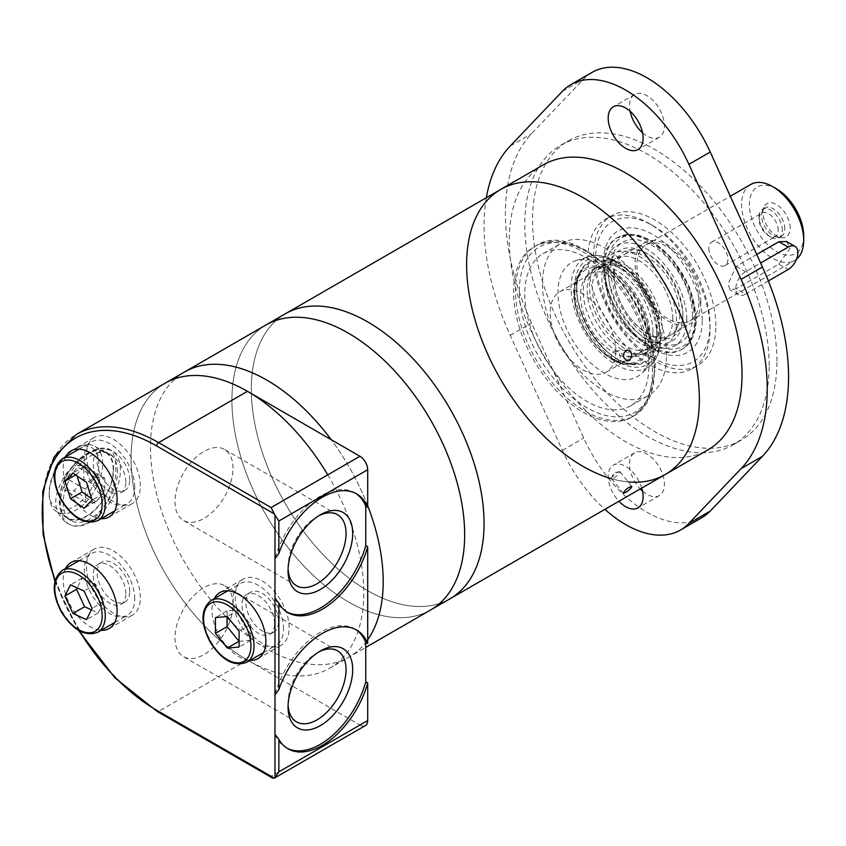 <?xml version="1.0" encoding="UTF-8"?>
<svg xmlns="http://www.w3.org/2000/svg" width="846" height="846" viewBox="0 0 846 846"><rect width="100%" height="100%" fill="white"/><g stroke="black" fill="none" stroke-linecap="round" stroke-linejoin="round"><path stroke-width="0.63" stroke-dasharray="4.23 3.17" d="M769.173 365.567A172.806 99.765 -120 0 0 693.741 191.672A172.806 99.765 -120 0 0 560.581 145.375A172.806 99.765 -120 0 0 560.581 344.904A172.806 99.765 -120 0 0 733.387 444.679A172.806 99.765 -120 0 0 769.173 365.567M776.935 361.094A172.806 99.765 -120 0 0 701.503 187.188A172.806 99.765 -120 0 0 568.343 140.891A172.806 99.765 -120 0 0 568.343 340.43A172.806 99.765 -120 0 0 741.149 440.195A172.806 99.765 -120 0 0 776.935 361.094M715.843 325.816A86.398 49.882 -120 0 0 678.122 238.868A86.398 49.882 -120 0 0 611.542 215.719A86.398 49.882 -120 0 0 611.542 315.484A86.398 49.882 -120 0 0 697.939 365.377A86.398 49.882 -120 0 0 715.843 325.816M592.126 72.354A109.716 63.344 -120 0 0 583.729 78.985L531.542 133.721A200.238 115.606 -120 0 0 531.542 323.024L583.729 438.027A109.716 63.344 -120 0 0 701.842 517.699M543.365 164.811A164.579 95.016 -120 0 0 543.365 354.855A164.579 95.016 -120 0 0 707.933 449.871M641.765 488.068A24.682 14.255 -120 0 0 613.308 465.131A24.682 14.255 -120 0 0 618.944 501.244M486.334 197.742A200.238 115.606 -120 0 0 510.201 335.344L562.389 450.347A109.716 63.344 -120 0 0 604.911 509.355M642.526 491.103A24.682 14.255 -120 0 0 659.33 495.576A24.682 14.255 -120 0 0 664.438 484.272A24.682 14.255 -120 0 0 653.662 459.431A24.682 14.255 -120 0 0 634.637 452.811A24.682 14.255 -120 0 0 640.285 488.935M652.414 372.071A98.199 56.693 -120 0 0 609.554 273.247A98.199 56.693 -120 0 0 533.879 246.937A98.199 56.693 -120 0 0 533.879 360.322A98.199 56.693 -120 0 0 632.078 417.015A98.199 56.693 -120 0 0 652.414 372.071M611.563 478.741A164.579 95.016 -120 0 0 628.187 481.903M710.016 329.179A86.398 49.882 -120 0 0 648.924 223.355A86.398 49.882 -120 0 0 605.725 219.082A86.398 49.882 -120 0 0 605.725 318.847A86.398 49.882 -120 0 0 692.123 368.729A86.398 49.882 -120 0 0 710.016 329.179L710.016 324.695A80.92 46.72 -120 0 0 652.805 225.596A80.92 46.72 -120 0 0 595.584 258.633A80.92 46.72 -120 0 0 652.805 357.731A80.92 46.72 -120 0 0 710.016 324.695M642.526 132.769A24.682 14.255 -120 0 0 659.33 137.232A24.682 14.255 -120 0 0 664.438 125.938A24.682 14.255 -120 0 0 653.662 101.086A24.682 14.255 -120 0 0 634.637 94.477A24.682 14.255 -120 0 0 630.111 111.26M702.265 320.222A69.943 40.386 -120 0 0 652.805 234.554A69.943 40.386 -120 0 0 603.346 263.106A69.943 40.386 -120 0 0 652.805 348.774A69.943 40.386 -120 0 0 702.265 320.222M694.503 320.222A64.455 37.213 -120 0 0 666.362 255.355A64.455 37.213 -120 0 0 616.692 238.086A64.455 37.213 -120 0 0 603.346 267.59A64.455 37.213 -120 0 0 648.924 346.532A64.455 37.213 -120 0 0 681.157 349.726A64.455 37.213 -120 0 0 694.503 320.222M692.567 315.96A57.877 33.417 -120 0 0 667.304 257.723A57.877 33.417 -120 0 0 622.698 242.21A57.877 33.417 -120 0 0 622.698 309.044A57.877 33.417 -120 0 0 680.575 342.461A57.877 33.417 -120 0 0 692.567 315.96M686.74 319.323A57.877 33.417 -120 0 0 661.487 261.076A57.877 33.417 -120 0 0 616.882 245.573A57.877 33.417 -120 0 0 616.882 312.407A57.877 33.417 -120 0 0 674.759 345.813A57.877 33.417 -120 0 0 686.74 319.323M682.87 317.081A52.389 30.245 -120 0 0 645.826 252.922A52.389 30.245 -120 0 0 608.771 274.305A52.389 30.245 -120 0 0 645.826 338.474A52.389 30.245 -120 0 0 682.87 317.081L682.87 314.31A48.983 28.288 -120 0 0 648.226 254.308A48.983 28.288 -120 0 0 613.583 274.305A48.983 28.288 -120 0 0 648.226 334.307A48.983 28.288 -120 0 0 682.87 314.31M679.856 314.003A46.477 26.839 -120 0 0 635.261 252.795A46.477 26.839 -120 0 0 623.745 308.441A46.477 26.839 -120 0 0 677.688 326.292A46.477 26.839 -120 0 0 679.856 314.003M676.578 321.068A52.812 30.498 -120 0 0 625.903 251.526A52.812 30.498 -120 0 0 612.821 314.754A52.812 30.498 -120 0 0 674.114 335.037A52.812 30.498 -120 0 0 676.578 321.068M672.782 318.879A47.45 27.4 -120 0 0 652.065 271.122A47.45 27.4 -120 0 0 615.497 258.411A47.45 27.4 -120 0 0 615.497 313.2A47.45 27.4 -120 0 0 662.957 340.6A47.45 27.4 -120 0 0 672.782 318.879M659.394 326.598A47.45 27.4 -120 0 0 638.688 278.852A47.45 27.4 -120 0 0 602.119 266.13A47.45 27.4 -120 0 0 602.119 320.93A47.45 27.4 -120 0 0 649.569 348.33A47.45 27.4 -120 0 0 659.394 326.598M662.249 328.248A51.479 29.726 -120 0 0 634.775 271.64A51.479 29.726 -120 0 0 593.829 268.753A51.479 29.726 -120 0 0 600.1 322.093A51.479 29.726 -120 0 0 643.161 354.199A51.479 29.726 -120 0 0 662.249 328.248M656.803 329.58A49.258 28.447 -120 0 0 635.293 280.005A49.258 28.447 -120 0 0 597.329 266.807A49.258 28.447 -120 0 0 591.322 272.645A49.258 28.447 -120 0 0 597.329 323.69A49.258 28.447 -120 0 0 638.529 354.421A49.258 28.447 -120 0 0 646.598 352.137A49.258 28.447 -120 0 0 656.803 329.58M652.922 331.822A49.258 28.447 -120 0 0 631.412 282.247A49.258 28.447 -120 0 0 593.458 269.049A49.258 28.447 -120 0 0 587.441 274.887A49.258 28.447 -120 0 0 593.458 325.932A49.258 28.447 -120 0 0 634.659 356.652A49.258 28.447 -120 0 0 642.717 354.368A49.258 28.447 -120 0 0 652.922 331.822M646.386 333.419A46.604 26.903 -120 0 0 621.514 282.173A46.604 26.903 -120 0 0 584.449 279.561A46.604 26.903 -120 0 0 590.127 327.846A46.604 26.903 -120 0 0 629.107 356.917A46.604 26.903 -120 0 0 646.386 333.419M648.85 336.782A52.463 30.287 -120 0 0 593.205 267.558A52.463 30.287 -120 0 0 593.205 341.752A52.463 30.287 -120 0 0 648.85 336.782M651.06 346.426A65.829 38.007 -120 0 0 624.972 283.082A65.829 38.007 -120 0 0 575.957 260.61A65.829 38.007 -120 0 0 571.589 338.548A65.829 38.007 -120 0 0 641.268 373.742A65.829 38.007 -120 0 0 651.06 346.426M666.574 355.383A87.773 50.675 -120 0 0 628.261 267.05A87.773 50.675 -120 0 0 560.623 243.532A87.773 50.675 -120 0 0 560.623 344.882A87.773 50.675 -120 0 0 648.396 395.558A87.773 50.675 -120 0 0 666.574 355.383M648.924 365.567A87.773 50.675 -120 0 0 610.611 277.234A87.773 50.675 -120 0 0 542.973 253.726A87.773 50.675 -120 0 0 542.973 355.077A87.773 50.675 -120 0 0 630.746 405.752A87.773 50.675 -120 0 0 648.924 365.567M617.696 472.438A5.488 1.163 -38.8 0 1 619.452 471.677A5.488 1.163 -38.8 0 1 620.033 471.761A5.488 1.163 -38.8 0 1 618.341 474.447A5.488 1.163 -38.8 0 1 613.815 477.958A5.488 1.163 -38.8 0 1 611.478 478.635A5.488 1.163 -38.8 0 1 611.521 478.043A5.488 1.163 -38.8 0 1 617.696 472.438M617.696 361.496A5.488 4.325 -95.1 0 1 616.248 361.961A5.488 4.325 -95.1 0 1 611.595 357.837A5.488 4.325 -95.1 0 1 613.815 351.502A5.488 4.325 -95.1 0 1 615.264 351.037A5.488 4.325 -95.1 0 1 619.917 355.161A5.488 4.325 -95.1 0 1 617.696 361.496M285.409 313.75A164.579 95.016 -120 0 0 285.398 503.782A164.579 95.016 -120 0 0 449.977 598.799A164.579 95.016 -120 0 1 285.398 503.782A164.579 95.016 -120 0 1 285.409 313.75M500.695 189.451A164.579 95.016 -120 0 0 500.695 379.484A164.579 95.016 -120 0 0 665.263 474.5M266.004 324.949A164.579 95.016 -120 0 0 266.004 514.981A164.579 95.016 -120 0 0 430.582 609.998A164.579 95.016 -120 0 1 266.004 514.981A164.579 95.016 -120 0 1 266.004 324.949M367.693 505.697A164.579 95.016 -120 0 0 331.167 439.656A164.579 95.016 -120 0 1 367.693 505.697M272.645 778.13L271.101 776.311L359.931 725.022L247.444 660.081A164.579 95.016 -120 0 1 139.928 515.055A164.579 95.016 -120 0 1 165.15 383.175A164.579 95.016 -120 0 0 165.15 573.207A164.579 95.016 -120 0 0 329.729 668.224L349.123 657.025A164.579 95.016 -120 0 1 184.544 562.008A164.579 95.016 -120 0 1 184.544 371.976A164.579 95.016 -120 0 0 184.544 562.008A164.579 95.016 -120 0 0 349.123 657.025A164.579 95.016 -120 0 0 365.747 642.4A164.579 95.016 -120 0 0 367.693 639.766A164.579 95.016 -120 0 1 365.758 642.389A164.579 95.016 -120 0 1 349.123 657.025L365.747 647.433M329.729 668.224A164.579 95.016 -120 0 0 363.812 592.887A164.579 95.016 -120 0 0 327.762 474.839M232.988 604.361A41.01 23.677 120 0 0 224.497 585.591A41.01 23.677 120 0 0 183.487 609.268A41.01 23.677 120 0 0 183.487 656.623A41.01 23.677 120 0 0 215.085 645.635A41.01 23.677 120 0 0 232.988 604.361M318.656 652.012A41.01 23.677 120 0 0 317.049 652.89A41.01 23.677 120 0 0 288.052 703.121A41.01 23.677 120 0 0 288.095 704.961M274.982 734.201A68.568 39.593 120 0 0 286.075 747.684A68.568 39.593 120 0 0 287.058 748.213M359.931 725.022A10.977 6.334 -120 0 0 365.419 725.572M65.565 456.893A38.123 22.017 -120 0 0 71.075 494.889A38.123 22.017 -120 0 0 101.224 518.651M65.565 568.523A38.123 22.017 -120 0 0 71.075 606.519A38.123 22.017 -120 0 0 101.224 630.291M214.324 598.598A38.123 22.017 -120 0 0 219.844 636.594A38.123 22.017 -120 0 0 249.982 660.366M355.606 629.487A68.568 39.593 120 0 0 354.654 628.906A68.568 39.593 120 0 0 274.982 694.788M318.656 515.849A41.01 23.677 120 0 0 317.049 516.726A41.01 23.677 120 0 0 288.052 566.947A41.01 23.677 120 0 0 288.095 568.787M232.988 468.198A41.01 23.677 120 0 0 224.497 449.427A41.01 23.677 120 0 0 183.487 473.104A41.01 23.677 120 0 0 183.487 520.449A41.01 23.677 120 0 0 215.085 509.461A41.01 23.677 120 0 0 232.988 468.198M104.767 478.075L104.767 490.997L95.069 503.063L85.372 502.196L85.372 489.274L95.069 477.207L104.767 478.075L83.743 465.935L83.743 478.868L74.046 490.923L64.349 490.056L64.349 477.133L74.046 465.067L83.743 465.935M95.069 477.207L74.046 465.067M85.372 489.274L64.349 477.133M85.372 502.196L64.349 490.056M95.069 503.063L74.046 490.923M104.767 490.997L83.743 478.868M117.488 471.73A38.398 22.176 120 0 0 109.536 454.143A38.398 22.176 120 0 0 71.138 476.319A38.398 22.176 120 0 0 71.138 520.66A38.398 22.176 120 0 0 100.727 510.371A38.398 22.176 120 0 0 117.488 471.73M113.607 469.488A38.398 22.176 120 0 0 105.655 451.912A38.398 22.176 120 0 0 67.257 474.077A38.398 22.176 120 0 0 67.257 518.418A38.398 22.176 120 0 0 96.846 508.129A38.398 22.176 120 0 0 113.607 469.488M113.227 469.71A37.848 21.859 120 0 0 105.38 452.377A37.848 21.859 120 0 0 67.532 474.236A37.848 21.859 120 0 0 67.532 517.942A37.848 21.859 120 0 0 96.698 507.801A37.848 21.859 120 0 0 113.227 469.71M102.747 463.661A37.848 21.859 120 0 0 94.911 446.339A37.848 21.859 120 0 0 75.981 448.211A37.848 21.859 120 0 0 49.216 494.572A37.848 21.859 120 0 0 57.063 511.893A37.848 21.859 120 0 0 86.229 501.752A37.848 21.859 120 0 0 102.747 463.661M98.866 463.661A35.109 20.272 120 0 0 74.046 449.332A35.109 20.272 120 0 0 49.216 492.33A35.109 20.272 120 0 0 74.046 506.659A35.109 20.272 120 0 0 98.866 463.661M120.396 470.048A42.512 24.545 120 0 0 111.598 450.58A42.512 24.545 120 0 0 69.076 475.135A42.512 24.545 120 0 0 69.076 524.224A42.512 24.545 120 0 0 101.837 512.835A42.512 24.545 120 0 0 120.396 470.048M115.743 467.362C117.922 496.771 88.65 537.739 66.379 522.669C52.219 511.576 52.219 495.217 66.369 473.601C83.098 453.435 97.279 445.25 108.901 449.025C113.438 451.806 115.722 457.919 115.743 467.362M274.982 598.037A68.568 39.593 120 0 0 286.075 611.51A68.568 39.593 120 0 0 287.058 612.049M355.606 493.324A68.568 39.593 120 0 0 354.654 492.742A68.568 39.593 120 0 0 274.982 558.624M91.4 609.818L98.168 612.906L103.72 601.707L95.693 584.311L82.104 578.114L77.24 587.917M82.104 578.114L70.472 584.829M95.693 584.311L84.061 591.026M103.72 601.707L92.087 608.422M98.168 612.906L86.535 619.632M91.632 498.664L95.693 501.498L103.72 493.377L98.168 475.748L84.579 466.262L76.552 474.384L76.997 475.812M84.579 466.262L72.946 472.977M98.168 475.748L86.535 482.474M103.72 493.377L92.087 500.092M95.693 501.498L84.061 508.213M76.552 474.384L75.675 474.892M239.101 641.342L250.733 640.306L250.733 624.528L238.91 609.807L227.077 610.865L227.077 616.544M227.077 610.865L215.434 617.58M238.91 609.807L227.267 616.533M250.733 624.528L239.101 631.243M250.733 640.306L239.101 647.021M134.747 487.243A35.659 20.59 -120 0 0 119.18 451.352A35.659 20.59 -120 0 0 91.706 441.802A35.659 20.59 -120 0 0 91.706 482.971A35.659 20.59 -120 0 0 127.365 503.56A35.659 20.59 -120 0 0 134.747 487.243M125.821 482.083A23.043 13.303 -120 0 0 115.765 458.902A23.043 13.303 -120 0 0 98.009 452.726A23.043 13.303 -120 0 0 98.009 479.333A23.043 13.303 -120 0 0 121.052 492.636A23.043 13.303 -120 0 0 125.821 482.083M129.702 479.851A23.043 13.303 -120 0 0 119.646 456.66A23.043 13.303 -120 0 0 101.89 450.484A23.043 13.303 -120 0 0 101.89 477.091A23.043 13.303 -120 0 0 124.933 490.394A23.043 13.303 -120 0 0 129.702 479.851M140.373 486.006A38.123 22.017 -120 0 0 123.728 447.64A38.123 22.017 -120 0 0 94.35 437.424A38.123 22.017 -120 0 0 94.35 481.448A38.123 22.017 -120 0 0 132.473 503.465A38.123 22.017 -120 0 0 140.373 486.006M134.747 598.873A35.659 20.59 -120 0 0 119.18 562.981A35.659 20.59 -120 0 0 91.706 553.432A35.659 20.59 -120 0 0 91.706 594.611A35.659 20.59 -120 0 0 127.365 615.19A35.659 20.59 -120 0 0 134.747 598.873M125.821 593.723A23.043 13.303 -120 0 0 115.765 570.532A23.043 13.303 -120 0 0 98.009 564.356A23.043 13.303 -120 0 0 98.009 590.963A23.043 13.303 -120 0 0 121.052 604.266A23.043 13.303 -120 0 0 125.821 593.723M129.702 591.481A23.043 13.303 -120 0 0 119.646 568.29A23.043 13.303 -120 0 0 101.89 562.114A23.043 13.303 -120 0 0 101.89 588.721A23.043 13.303 -120 0 0 124.933 602.024A23.043 13.303 -120 0 0 129.702 591.481M140.373 597.636A38.123 22.017 -120 0 0 123.728 559.269A38.123 22.017 -120 0 0 94.35 549.054A38.123 22.017 -120 0 0 94.35 593.078A38.123 22.017 -120 0 0 132.473 615.095A38.123 22.017 -120 0 0 140.373 597.636M283.516 628.948A35.659 20.59 -120 0 0 267.949 593.057A35.659 20.59 -120 0 0 240.476 583.507A35.659 20.59 -120 0 0 240.476 624.676A35.659 20.59 -120 0 0 276.134 645.265A35.659 20.59 -120 0 0 283.516 628.948M274.59 623.798A23.043 13.303 -120 0 0 264.534 600.607A23.043 13.303 -120 0 0 246.778 594.431A23.043 13.303 -120 0 0 246.778 621.038A23.043 13.303 -120 0 0 269.821 634.341A23.043 13.303 -120 0 0 274.59 623.798M278.471 621.556A23.043 13.303 -120 0 0 268.415 598.365A23.043 13.303 -120 0 0 250.659 592.189A23.043 13.303 -120 0 0 250.659 618.796A23.043 13.303 -120 0 0 273.702 632.099A23.043 13.303 -120 0 0 278.471 621.556M289.142 627.711A38.123 22.017 -120 0 0 272.497 589.345A38.123 22.017 -120 0 0 243.119 579.129A38.123 22.017 -120 0 0 243.119 623.153A38.123 22.017 -120 0 0 281.242 645.17A38.123 22.017 -120 0 0 289.142 627.711M708.821 248.312A13.483 7.783 -120 0 0 714.711 261.879A13.483 7.783 -120 0 0 725.107 265.496A13.483 7.783 -120 0 0 727.898 259.32A13.483 7.783 -120 0 0 722.008 245.752A13.483 7.783 -120 0 0 711.613 242.136A13.483 7.783 -120 0 0 708.821 248.312M756.747 254.498L736.2 266.353L728.057 284.055L730.13 289.882L736.2 288.75L745.516 294.133A13.716 7.921 -60 0 1 738.653 294.81A13.716 7.921 -60 0 1 736.559 283.822A13.716 7.921 -60 0 1 745.516 271.735L760.607 263.021M786.516 241.501L790.122 248.216L778.87 264.121L736.2 288.75M768.369 280.935L745.516 294.133M615.814 350.931A46.435 26.808 -120 0 0 595.542 304.2A46.435 26.808 -120 0 0 559.766 291.764A46.435 26.808 -120 0 0 559.756 345.38A46.435 26.808 -120 0 0 606.201 372.198A46.435 26.808 -120 0 0 615.814 350.931M698.965 300.848A43.886 25.338 -120 0 0 679.803 256.676A43.886 25.338 -120 0 0 645.984 244.928A43.886 25.338 -120 0 0 645.984 295.603A43.886 25.338 -120 0 0 689.871 320.941A43.886 25.338 -120 0 0 698.965 300.848M750.719 184.46A43.886 25.338 -120 0 0 750.719 235.135A43.886 25.338 -120 0 0 794.606 260.473A43.886 25.338 -120 0 0 796.551 259.13M776.543 188.87A38.398 22.176 -120 0 0 749.397 204.542A38.398 22.176 -120 0 0 776.543 251.579A38.398 22.176 -120 0 0 803.7 235.897M790.132 228.071A19.215 11.093 -120 0 0 779.007 206.223A19.215 11.093 -120 0 0 763.853 207.302A19.215 11.093 -120 0 0 766.941 225.766A19.215 11.093 -120 0 0 781.397 237.673A19.215 11.093 -120 0 0 790.132 228.071M700.774 301.885A46.435 26.808 -120 0 0 680.501 255.154A46.435 26.808 -120 0 0 644.715 242.717A46.435 26.808 -120 0 0 644.715 296.333A46.435 26.808 -120 0 0 691.15 323.151A46.435 26.808 -120 0 0 700.774 301.885M784.813 228.885A16.455 9.507 -120 0 0 777.622 212.325A16.455 9.507 -120 0 0 764.943 207.915A16.455 9.507 -120 0 0 762.299 211.098A16.455 9.507 -120 0 0 764.943 226.918A16.455 9.507 -120 0 0 777.326 237.123A16.455 9.507 -120 0 0 781.397 236.425A16.455 9.507 -120 0 0 784.813 228.885M782.37 230.302A16.455 9.507 -120 0 0 775.179 213.742A16.455 9.507 -120 0 0 762.5 209.332A16.455 9.507 -120 0 0 759.095 216.862A16.455 9.507 -120 0 0 770.727 237.017A16.455 9.507 -120 0 0 778.955 237.832A16.455 9.507 -120 0 0 782.37 230.302M778.161 230.302A13.483 7.783 -120 0 0 772.282 216.724A13.483 7.783 -120 0 0 761.886 213.118A13.483 7.783 -120 0 0 759.095 219.294A13.483 7.783 -120 0 0 768.623 235.812A13.483 7.783 -120 0 0 775.37 236.478A13.483 7.783 -120 0 0 778.161 230.302M562.389 91.294L583.729 78.985M562.389 450.347L583.729 438.027M510.201 335.344L531.542 323.024M510.201 146.041L531.542 133.721M695.666 319.545A64.455 37.213 -120 0 0 667.526 254.678A64.455 37.213 -120 0 0 617.855 237.409A64.455 37.213 -120 0 0 617.855 311.836A64.455 37.213 -120 0 0 682.32 349.06A64.455 37.213 -120 0 0 695.666 319.545M695.666 317.758A62.266 35.944 -120 0 0 629.625 235.6A62.266 35.944 -120 0 0 629.625 323.658A62.266 35.944 -120 0 0 695.666 317.758M650.267 337.089A53.848 31.091 -120 0 0 621.524 277.869A53.848 31.091 -120 0 0 578.696 274.887A53.848 31.091 -120 0 0 585.273 330.649A53.848 31.091 -120 0 0 630.281 364.235A53.848 31.091 -120 0 0 650.267 337.089M656.718 335.513A56.471 32.603 -120 0 0 626.569 273.395A56.471 32.603 -120 0 0 581.646 270.265A56.471 32.603 -120 0 0 588.552 328.766A56.471 32.603 -120 0 0 635.748 363.992A56.471 32.603 -120 0 0 656.718 335.513M657.924 335.651A57.496 33.195 -120 0 0 596.948 259.796A57.496 33.195 -120 0 0 596.948 341.097A57.496 33.195 -120 0 0 657.924 335.651M659.943 336.814A60.341 34.845 -120 0 0 595.933 257.195A60.341 34.845 -120 0 0 595.933 342.535A60.341 34.845 -120 0 0 659.943 336.814M660.25 338.844A63.048 36.399 -120 0 0 635.272 278.186A63.048 36.399 -120 0 0 588.319 256.666A63.048 36.399 -120 0 0 584.142 331.304A63.048 36.399 -120 0 0 650.881 365.007A63.048 36.399 -120 0 0 660.25 338.844M654.36 368.708A95.45 55.106 -120 0 0 553.115 242.76A95.45 55.106 -120 0 0 553.115 377.75A95.45 55.106 -120 0 0 654.36 368.708M654.36 370.95A98.199 56.693 -120 0 0 611.489 272.126A98.199 56.693 -120 0 0 535.825 245.816A98.199 56.693 -120 0 0 535.825 359.201A98.199 56.693 -120 0 0 634.014 415.894A98.199 56.693 -120 0 0 654.36 370.95M247.444 660.081L158.604 711.359A2.739 1.586 -60 0 1 157.24 711.497M271.101 776.311L158.604 711.359A164.579 95.016 -120 0 1 51.098 566.334A164.579 95.016 -120 0 1 76.32 434.463M55.117 580.367A161.829 93.43 -120 0 0 79.26 630.735M62.223 458.818A35.659 20.59 -120 0 0 62.223 499.997A35.659 20.59 -120 0 0 97.882 520.586M62.223 570.447A35.659 20.59 -120 0 0 62.223 611.626A35.659 20.59 -120 0 0 97.882 632.216M210.992 600.523A35.659 20.59 -120 0 0 210.992 641.702A35.659 20.59 -120 0 0 246.651 662.291M736.2 266.353L745.516 271.735M778.87 264.121L788.186 269.493M733.387 444.679L741.149 440.195M560.581 145.375L568.343 140.891M634.637 452.811L613.308 465.131M659.33 495.576L637.99 507.886M692.123 368.729L697.939 365.377M605.725 219.082L611.542 215.719M634.637 94.477L613.308 106.797M659.33 137.232L637.99 149.552M652.805 225.596L648.924 223.355M648.924 346.532L652.805 348.774M603.346 267.59L603.346 263.106M681.157 349.726L682.32 349.06C688.454 345.929 695.972 337.068 696.311 318.656L689.606 287.386L671.513 257.776L650.278 239.978L639.047 235.368L629.932 234.205L616.692 238.086M674.759 345.813L680.575 342.461M616.882 245.573L622.698 242.21M648.226 254.308L645.826 252.922M635.261 252.795L625.903 251.526M677.688 326.292L674.114 335.037M649.569 348.33L662.957 340.6M602.119 266.13L615.497 258.411M638.529 354.421L643.161 354.199M591.322 272.645L593.829 268.753M642.717 354.368L646.598 352.137M593.458 269.049L597.329 266.807M629.107 356.917L634.659 356.652M584.449 279.561L587.441 274.887M578.696 274.887C559.481 300.066 598.862 368.285 630.281 364.235L635.748 363.992C603.737 368.697 561.564 295.635 581.646 270.265L578.696 274.887M575.957 260.61L588.319 256.666C596.642 254.191 605.747 255.651 615.624 261.044C624.295 265.877 632.3 272.951 639.639 282.278C653.197 300.256 660.229 318.805 660.747 337.935C660.705 349.768 657.416 358.789 650.881 365.007L641.268 373.742M630.746 405.752L648.396 395.558M542.973 253.726L560.623 243.532M533.879 246.937L535.825 245.816C577.596 217.327 658.04 303.28 655.164 369.829L646.799 403.383L632.078 417.015M619.452 471.677L613.815 472.787L611.521 478.043M616.248 361.961L627.954 360.914M615.264 351.037L626.981 349.99M611.478 478.635L623.216 493.239M620.033 471.761L631.772 486.365M337.554 650.86L224.497 585.591M296.544 721.892L183.487 656.623M288.021 748.795L286.075 747.684M356.589 630.027L354.654 628.906M288.052 703.121L288.052 706.949M317.049 652.89L320.37 650.976M288.052 566.947L288.052 570.786M317.049 516.726L320.37 514.812M337.554 514.696L224.497 449.427M296.544 585.718L183.487 520.449M109.536 454.143L105.655 451.912M71.138 520.66L67.257 518.418M105.38 452.377L94.911 446.339M67.532 517.942L57.063 511.893M49.216 492.33L49.216 494.572M74.046 449.332L75.981 448.211M111.598 450.58L108.901 449.025M69.076 524.224L66.379 522.669M54.874 581.308L78.34 630.196M288.021 612.631L286.075 611.51M356.589 493.863L354.654 492.742M114.718 510.868L127.365 503.56M79.059 449.099L91.706 441.802M121.052 492.636L124.933 490.394M98.009 452.726L101.89 450.484M109.197 516.895L132.473 503.465M71.075 450.865L94.35 437.424M114.718 622.497L127.365 615.19M79.059 560.729L91.706 553.432M121.052 604.266L124.933 602.024M98.009 564.356L101.89 562.114M109.197 628.525L132.473 615.095M71.075 562.495L94.35 549.054M263.487 652.573L276.134 645.265M227.828 590.804L240.476 583.507M269.821 634.341L273.702 632.099M246.778 594.431L250.659 592.189M257.967 658.6L281.242 645.17M219.844 592.57L243.119 579.129M738.653 294.81L730.13 289.882M689.871 320.941L794.606 260.473M645.984 244.928L730.31 196.24M606.201 372.198L691.15 323.151M559.766 291.764L644.715 242.717M777.326 237.123L781.397 237.673M762.299 211.098L763.853 207.302M778.955 237.832L781.397 236.425M762.5 209.332L764.943 207.915M768.623 235.812L770.727 237.017M759.095 219.294L759.095 216.862M725.107 265.496L775.37 236.478M711.613 242.136L761.886 213.118"/><path stroke-width="1.27" d="M604.911 509.355A109.716 63.344 -120 0 0 680.512 530.019L701.842 517.699A109.716 63.344 -120 0 0 710.238 511.069L762.426 456.332A200.238 115.606 -120 0 0 762.426 267.019L710.238 152.026A109.716 63.344 -120 0 0 592.126 72.354L570.796 84.663A109.716 63.344 -120 0 0 562.389 91.294L510.201 146.041A200.238 115.606 -120 0 0 486.334 197.742M680.512 530.019A109.716 63.344 -120 0 0 688.908 523.388L741.096 468.642A200.238 115.606 -120 0 0 741.096 279.339L688.908 164.346A109.716 63.344 -120 0 0 570.796 84.663M628.187 481.903A164.579 95.016 -120 0 0 665.263 474.5L707.933 449.871A164.579 95.016 -120 0 0 742.027 374.524A164.579 95.016 -120 0 0 670.18 208.909A164.579 95.016 -120 0 0 543.365 164.811L500.695 189.451A164.579 95.016 -120 0 0 481.808 339.955A164.579 95.016 -120 0 0 611.563 478.741M618.944 501.244A24.682 14.255 -120 0 0 637.99 507.886A24.682 14.255 -120 0 0 643.108 496.591A24.682 14.255 -120 0 0 641.765 488.068M643.108 138.247A24.682 14.255 -120 0 0 632.332 113.406A24.682 14.255 -120 0 0 613.308 106.797A24.682 14.255 -120 0 0 613.308 135.297A24.682 14.255 -120 0 0 637.99 149.552A24.682 14.255 -120 0 0 643.108 138.247M640.285 488.935A24.682 14.255 -120 0 0 642.526 491.103M699.356 399.164A164.579 95.016 -120 0 0 627.51 233.538A164.579 95.016 -120 0 0 500.695 189.451A164.579 95.016 -120 0 1 627.51 233.538A164.579 95.016 -120 0 1 699.356 399.164A164.579 95.016 -120 0 1 665.263 474.5A164.579 95.016 -120 0 0 699.356 399.164M630.111 111.26A24.682 14.255 -120 0 0 642.526 132.769M629.403 360.449C633.115 355.532 632.311 352.042 626.981 349.99C621.789 354.125 622.117 357.763 627.954 360.914L629.403 360.449M365.747 647.433L449.977 598.799A164.579 95.016 -120 0 0 484.06 523.463A164.579 95.016 -120 0 0 412.224 357.837A164.579 95.016 -120 0 0 285.409 313.75L500.695 189.451M625.522 492.509C629.498 489.961 631.581 487.909 631.772 486.365C627.965 487.465 625.109 489.76 623.216 493.239L625.522 492.509M327.762 474.839A164.579 95.016 -120 0 0 165.15 383.175L184.544 371.976A164.579 95.016 -120 0 1 331.167 439.656A164.579 95.016 -120 0 0 184.544 371.976L266.004 324.949A164.579 95.016 -120 0 1 392.83 369.036A164.579 95.016 -120 0 1 464.666 534.661A164.579 95.016 -120 0 1 430.582 609.998A164.579 95.016 -120 0 0 464.666 534.661A164.579 95.016 -120 0 0 392.83 369.036A164.579 95.016 -120 0 0 266.004 324.949L285.409 313.75A164.579 95.016 -120 0 1 412.224 357.837A164.579 95.016 -120 0 1 484.06 523.463A164.579 95.016 -120 0 1 449.977 598.799L665.263 474.5M383.206 581.688A164.579 95.016 -120 0 0 367.693 505.697A164.579 95.016 -120 0 1 383.206 581.688A164.579 95.016 -120 0 1 367.693 639.766A164.579 95.016 -120 0 0 383.206 581.688M287.058 748.213A68.568 39.593 120 0 0 365.747 681.802L365.747 642.378A164.579 95.016 -120 0 0 365.758 642.389A164.579 95.016 -120 0 0 365.758 642.389L367.693 643.499A68.568 39.593 120 0 0 356.589 630.027A68.568 39.593 120 0 0 278.863 689.638L274.982 694.788L274.982 734.201L278.863 739.362A68.568 39.593 120 0 0 288.021 748.795A68.568 39.593 120 0 0 367.693 682.923L367.693 720.549A10.977 6.334 -120 0 1 365.419 725.572L274.643 777.971A10.977 6.334 -120 0 0 274.982 777.76L278.863 771.827L367.693 720.549M288.095 704.961A41.01 23.677 120 0 0 296.544 721.892A41.01 23.677 120 0 0 328.142 710.904A41.01 23.677 120 0 0 346.046 669.641A41.01 23.677 120 0 0 337.554 650.86A41.01 23.677 120 0 0 318.656 652.012M365.747 681.802L367.693 682.923M274.294 513.882L156.669 445.969A2.739 1.586 -60 0 1 158.604 442.606L271.101 507.558L274.294 513.882A10.977 6.334 -120 0 1 274.982 515.066L278.863 520.999L367.693 469.71L367.693 507.336L365.747 506.215L365.747 545.628L367.693 546.749L367.693 643.499M367.693 469.71A10.977 6.334 -120 0 0 359.931 456.269L247.444 391.328A164.579 95.016 -120 0 0 165.15 383.175L76.32 434.463L54.144 456.977L42.765 491.41L43.061 534.249L54.874 581.308M367.693 507.336A68.568 39.593 120 0 0 356.589 493.863A68.568 39.593 120 0 0 278.863 553.464L274.982 558.624L274.982 598.037L278.863 603.187A68.568 39.593 120 0 0 288.021 612.631A68.568 39.593 120 0 0 367.693 546.749M101.224 518.651A38.123 22.017 -120 0 0 109.197 516.895A38.123 22.017 -120 0 0 117.097 499.447A38.123 22.017 -120 0 0 100.452 461.07A38.123 22.017 -120 0 0 71.075 450.865A38.123 22.017 -120 0 0 65.565 456.893M101.224 630.291A38.123 22.017 -120 0 0 109.197 628.525A38.123 22.017 -120 0 0 117.097 611.076A38.123 22.017 -120 0 0 100.452 572.71A38.123 22.017 -120 0 0 71.075 562.495A38.123 22.017 -120 0 0 65.565 568.523M249.982 660.366A38.123 22.017 -120 0 0 257.967 658.6A38.123 22.017 -120 0 0 265.866 641.152A38.123 22.017 -120 0 0 249.221 602.786A38.123 22.017 -120 0 0 219.844 592.57A38.123 22.017 -120 0 0 214.324 598.598M78.34 630.196L114.802 677.731L157.24 711.497L272.645 778.13L274.294 778.151A10.977 6.334 -120 0 0 274.643 777.971M365.747 642.378A68.568 39.593 120 0 0 355.606 629.487M352.687 669.641A45.705 26.385 120 0 0 320.37 650.976A45.705 26.385 120 0 0 288.052 706.949A45.705 26.385 120 0 0 320.37 725.614A45.705 26.385 120 0 0 352.687 669.641M352.687 533.466A45.705 26.385 120 0 0 320.37 514.812A45.705 26.385 120 0 0 288.052 570.786A45.705 26.385 120 0 0 320.37 589.44A45.705 26.385 120 0 0 352.687 533.466M288.095 568.787A41.01 23.677 120 0 0 296.544 585.718A41.01 23.677 120 0 0 328.142 574.741A41.01 23.677 120 0 0 346.046 533.466A41.01 23.677 120 0 0 337.554 514.696A41.01 23.677 120 0 0 318.656 515.849M287.058 612.049A68.568 39.593 120 0 0 365.747 545.628M365.747 506.215A68.568 39.593 120 0 0 355.606 493.324M77.24 587.917L76.552 589.313L84.579 606.709L91.4 609.818M84.061 591.026L70.472 584.829L64.909 596.039L72.946 613.435L86.535 619.632L92.087 608.422L84.061 591.026M84.579 606.709L72.946 613.435M76.552 589.313L64.909 596.039M76.997 475.812L82.104 492.002L91.632 498.664M86.535 482.474L72.946 472.977L64.909 481.11L70.472 498.728L84.061 508.213L92.087 500.092L86.535 482.474M82.104 492.002L70.472 498.728M75.675 474.892L64.909 481.11M227.077 616.544L227.077 626.643L239.101 641.342M227.267 616.533L215.434 617.58L215.434 633.358L227.267 648.078L239.101 647.021L239.101 631.243L227.267 616.533M238.91 641.363L227.267 648.078M227.077 626.643L215.434 633.358M760.607 263.021L788.186 247.095A13.716 7.921 -60 0 1 795.039 246.419A13.716 7.921 -60 0 1 797.144 257.406A13.716 7.921 -60 0 1 788.186 269.493L768.369 280.935M795.039 246.419L786.516 241.501L778.87 241.723L756.747 254.498M796.551 259.13A43.886 25.338 -120 0 0 803.7 240.38A43.886 25.338 -120 0 0 772.673 186.628A43.886 25.338 -120 0 0 750.719 184.46L730.31 196.24M803.7 240.38L803.7 235.897A38.398 22.176 -120 0 0 776.543 188.87L772.673 186.628M688.908 164.346L710.238 152.026M741.096 279.339L762.426 267.019M741.096 468.642L762.426 456.332M688.908 523.388L710.238 511.069M278.863 739.362L278.863 771.827M278.863 603.187L278.863 689.638M278.863 520.999L278.863 553.464M156.669 445.969A161.829 93.43 -120 0 0 55.117 580.367M79.26 630.735A161.829 93.43 -120 0 0 156.669 710.238L274.294 778.151M274.982 734.201L274.982 777.76M274.982 598.037L274.982 694.788M274.982 515.066L274.982 558.624M247.444 391.328L158.604 442.606A164.579 95.016 -120 0 0 76.32 434.463M157.24 711.497A2.739 1.586 -60 0 1 156.669 710.238M271.101 507.558L359.931 456.269M102.165 504.258A33.459 19.321 -120 0 0 66.665 460.108A33.459 19.321 -120 0 0 66.665 507.431A33.459 19.321 -120 0 0 102.165 504.258M105.264 504.258A35.659 20.59 -120 0 0 89.697 468.377A35.659 20.59 -120 0 0 62.223 458.818C51.881 467.426 51.585 481.247 61.324 500.293C72.946 518.482 85.139 525.239 97.882 520.586A35.659 20.59 -120 0 0 105.264 504.258M102.165 615.888A33.459 19.321 -120 0 0 66.665 571.737A33.459 19.321 -120 0 0 66.665 619.061A33.459 19.321 -120 0 0 102.165 615.888M105.264 615.888A35.659 20.59 -120 0 0 89.697 580.007A35.659 20.59 -120 0 0 62.223 570.447C51.881 579.055 51.585 592.877 61.324 611.922C72.946 630.111 85.139 636.869 97.882 632.216A35.659 20.59 -120 0 0 105.264 615.888M250.934 645.963A33.459 19.321 -120 0 0 215.434 601.813A33.459 19.321 -120 0 0 215.434 649.136A33.459 19.321 -120 0 0 250.934 645.963M254.033 645.963A35.659 20.59 -120 0 0 238.466 610.082A35.659 20.59 -120 0 0 210.992 600.523C200.65 609.131 200.354 622.952 210.094 641.998C221.715 660.187 233.898 666.944 246.651 662.291A35.659 20.59 -120 0 0 254.033 645.963M778.87 241.723L788.186 247.095M97.882 520.586L114.718 510.868M62.223 458.818L79.059 449.099M97.882 632.216L114.718 622.497M62.223 570.447L79.059 560.729M246.651 662.291L263.487 652.573M210.992 600.523L227.828 590.804"/></g></svg>
